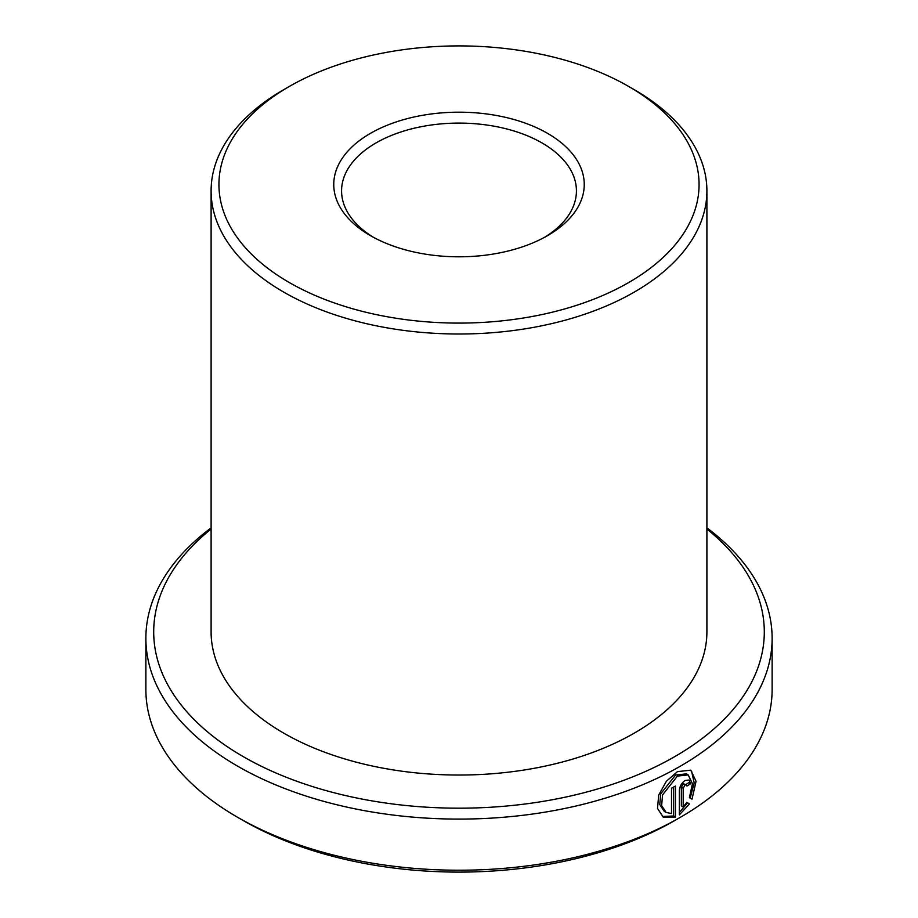 <?xml version="1.0" encoding="UTF-8"?>
<svg xmlns="http://www.w3.org/2000/svg" width="918" height="918" viewBox="0 0 918 918"><rect width="100%" height="100%" fill="white"/><g stroke="black" fill="none" stroke-linecap="round" stroke-linejoin="round"><path stroke-width="1.38" d="M666.124 812.464L664.276 811.397L659.767 804.547L660.719 793.806L675.579 775.01L686.343 773.874L688.19 774.93L677.427 776.077L662.566 794.885L661.626 805.614L666.135 812.453L671.506 813.566L671.506 788.206A313.13 180.777 0 0 0 675.464 786.06L675.464 817.043L663.221 817.066L657.506 808.471L658.699 795.068L666.33 781.333L677.427 771.636L690.784 770.168L696.062 781.287L692.023 799.142L689.418 797.627L692.459 783.685L688.19 774.93M662.314 816.481L673.617 815.976L675.464 817.043M683.199 806.991L681.351 805.935L681.351 787.231L683.462 783.765L686.423 784.798L685.092 784.947L683.199 788.298L683.199 806.991L686.79 802.401L689.429 803.927L679.366 814.851L679.366 790.524C679.733 786.29 681.638 782.951 685.092 780.507L689.051 780.025L690.669 783.72A313.13 180.777 180 0 1 686.962 786.026L686.423 784.798M289.25 282.503A240.068 138.595 0 0 0 628.75 282.503A240.068 138.595 0 0 0 628.75 86.499L634.292 89.689A247.894 143.116 180 0 1 706.894 190.887A247.894 143.116 180 0 1 553.864 323.113A247.894 143.116 180 0 1 283.708 292.096A247.894 143.116 180 0 1 211.106 190.887A247.894 143.116 180 0 1 283.708 89.689L289.25 86.499A240.068 138.595 0 0 0 289.25 282.503M370.436 235.628L370.436 235.628A125.25 72.315 180 0 1 370.436 133.362A125.25 72.315 180 0 1 547.564 133.362A125.25 72.315 180 0 1 547.564 235.628A125.25 72.315 180 0 1 370.436 235.628M544.707 237.234A117.424 67.794 0 0 0 576.424 190.887A117.424 67.794 0 0 0 542.033 142.956A117.424 67.794 0 0 0 414.064 128.256A117.424 67.794 0 0 0 341.576 190.887A117.424 67.794 0 0 0 373.293 237.234M680.422 817.272L674.879 820.474A305.304 176.267 180 0 1 243.121 820.474L237.59 817.272A313.13 180.777 0 0 0 680.422 817.272A313.13 180.777 0 0 0 772.13 689.441L772.13 638.308A313.13 180.777 180 0 1 578.833 805.338A313.13 180.777 180 0 1 237.59 766.14A313.13 180.777 180 0 1 145.87 638.308A313.13 180.777 180 0 1 211.106 527.861M211.106 529.032A305.304 176.267 0 0 0 243.121 756.558A305.304 176.267 0 0 0 656.691 766.243A305.304 176.267 0 0 0 706.894 529.032M706.894 527.861A313.13 180.777 180 0 1 772.13 638.308M706.894 190.887L706.894 631.917A247.894 143.116 180 0 1 553.864 764.143A247.894 143.116 180 0 1 283.708 733.126A247.894 143.116 180 0 1 211.106 631.917L211.106 190.887M634.292 89.689L628.75 86.499A240.068 138.595 0 0 0 289.25 86.499M145.87 638.308L145.87 689.441A313.13 180.777 0 0 0 237.578 817.272A313.13 180.777 0 0 0 237.59 817.272L243.121 820.474A305.304 176.267 180 0 1 243.109 820.474M679.366 812.407L687.582 802.86L686.79 802.401M687.582 802.86L689.429 803.927M685.895 784.488A310.514 179.274 0 0 0 688.821 782.652L690.669 783.72M690.175 798.075L694.18 783.02L691.702 771.636M673.617 815.976L673.617 787.07M681.351 787.231L683.199 788.298"/></g></svg>

